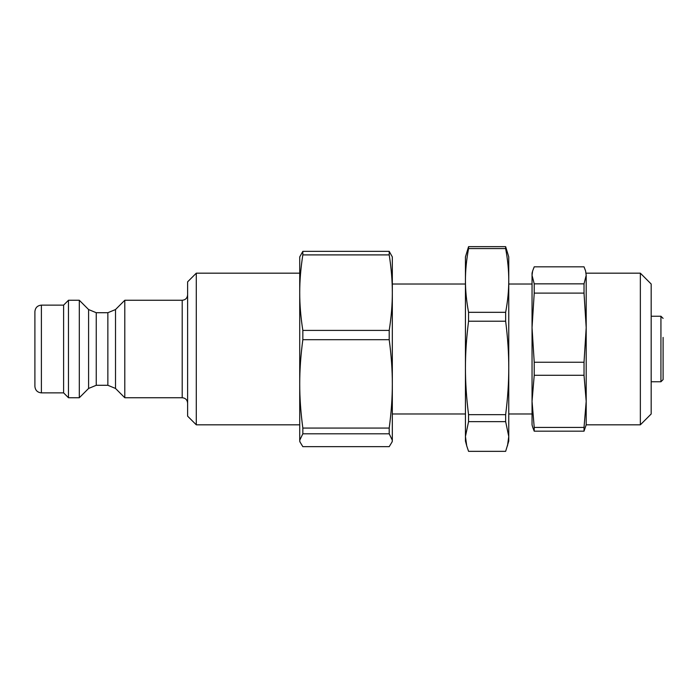 <?xml version="1.0" encoding="UTF-8"?>
<svg xmlns="http://www.w3.org/2000/svg" width="698" height="698" viewBox="0 0 698 698"><rect width="100%" height="100%" fill="white"/><g stroke="black" fill="none" stroke-linecap="round" stroke-linejoin="round"><path stroke-width="1.05" d="M663.1 337.404L663.1 379.599L663.1 337.404M392.328 440.229L392.328 256.934L389.205 251.35L302.836 251.35L299.721 256.934L299.721 292.654C299.704 280.832 300.742 268.241 302.836 254.901L389.205 254.901C391.299 268.241 392.346 280.832 392.328 292.654C392.346 304.476 391.299 317.067 389.205 330.407L302.836 330.407C300.742 317.067 299.704 304.476 299.721 292.654L299.721 383.883C299.704 370.045 300.742 355.317 302.836 339.699L389.205 339.699C391.299 355.317 392.346 370.045 392.328 383.883C392.346 397.72 391.299 412.448 389.205 428.066L302.836 428.066C300.742 412.448 299.704 397.72 299.721 383.883L299.721 440.229L302.836 433.798L389.205 433.798L392.328 440.229L392.101 441.913L389.205 446.65L302.836 446.65L299.948 441.913L299.721 440.229M302.836 433.798L302.836 428.066M302.836 339.699L302.836 330.407M302.836 254.901L302.836 251.35M389.205 433.798L389.205 428.066M389.205 339.699L389.205 330.407M392.328 292.654L392.328 284.016L465.444 284.016M389.205 254.901L389.205 251.35M34.9 349L34.9 386.369C35.284 390.313 37.448 392.477 41.4 392.869L41.4 305.131C37.448 305.523 35.284 307.687 34.9 311.631L34.9 349M96.245 312.713L88.594 309.546L88.594 388.454L96.245 385.287L96.245 312.713L107.858 312.713L107.858 385.287L115.51 388.454L115.51 309.546L124.794 300.262L124.794 397.738L182.204 397.738C185.494 398.061 187.3 399.867 187.614 403.156M88.594 309.546L79.31 300.262L79.31 397.738L88.594 388.454M196.286 273.18L187.614 281.844L187.614 416.156L196.286 424.82L196.286 273.18L299.721 273.18M41.4 305.131L63.605 305.131L63.605 392.869L68.474 397.738L79.31 397.738M63.605 305.131L68.474 300.262L68.474 397.738M468.559 248.575L505.649 248.575C507.743 259.848 508.781 270.466 508.763 280.448C508.781 290.429 507.743 301.047 505.649 312.32L468.559 312.32C466.465 301.047 465.426 290.429 465.444 280.448C465.426 270.466 466.465 259.848 468.559 248.575L468.559 246.656L465.444 256.934L465.444 367.942C465.426 353.31 466.465 337.736 468.559 321.22L505.649 321.22C507.743 337.736 508.781 353.31 508.763 367.942C508.781 382.574 507.743 398.148 505.649 414.664L468.559 414.664C466.465 398.148 465.426 382.574 465.444 367.942L465.444 441.066L466.726 445.874L465.444 436.494L468.559 421.644L505.649 421.644L508.763 436.494L508.763 441.066L505.649 451.344L468.559 451.344L466.726 445.874M508.763 278.598L508.763 256.934L505.649 246.656L505.649 248.575M505.649 246.656L468.559 246.656M468.559 414.664L468.559 421.644M468.559 312.32L468.559 321.22M505.649 414.664L505.649 421.644M505.649 312.32L505.649 321.22M508.763 280.448L508.763 436.494L507.481 445.874M465.444 280.448L465.444 278.598M534.223 431.181L584.025 431.181L584.025 427.412L534.223 427.412L534.223 431.181L532.635 427.028L532.042 424.82L532.042 273.18L532.635 270.972L534.223 266.819L584.025 266.819L585.605 270.972L586.198 275.326L585.605 270.972M534.223 427.412L532.042 401.35L534.223 375.288L534.223 362.253L532.042 327.676L534.223 293.108L584.025 293.108L586.198 327.676L586.198 275.326L584.025 283.842L534.223 283.842L532.042 275.326L532.635 270.972M640.354 424.82L651.182 413.984L651.182 284.016L640.354 273.18L640.354 424.82L586.198 424.82L586.198 327.676L584.025 362.253L534.223 362.253M534.223 375.288L584.025 375.288L584.025 362.253M534.223 293.108L534.223 283.842M584.025 293.108L584.025 283.842M584.025 375.288L586.198 401.35L584.025 427.412M584.025 431.181L586.198 424.82M663.1 318.401L660.936 316.238L660.936 381.762L663.1 379.599M124.794 300.262L182.204 300.262L182.204 397.738M660.936 316.238L651.182 316.238M660.936 381.762L651.182 381.762M299.721 441.066L299.948 441.913M392.328 441.066L392.101 441.913M532.042 284.016L508.763 284.016M532.042 413.984L508.763 413.984M107.858 312.713L115.51 309.546M96.245 385.287L107.858 385.287M115.51 388.454L124.794 397.738M182.204 300.262C185.494 299.939 187.3 298.133 187.614 294.844M41.4 392.869L63.605 392.869M196.286 424.82L299.721 424.82M68.474 300.262L79.31 300.262M465.444 413.984L392.328 413.984M640.354 273.18L586.198 273.18"/></g></svg>
